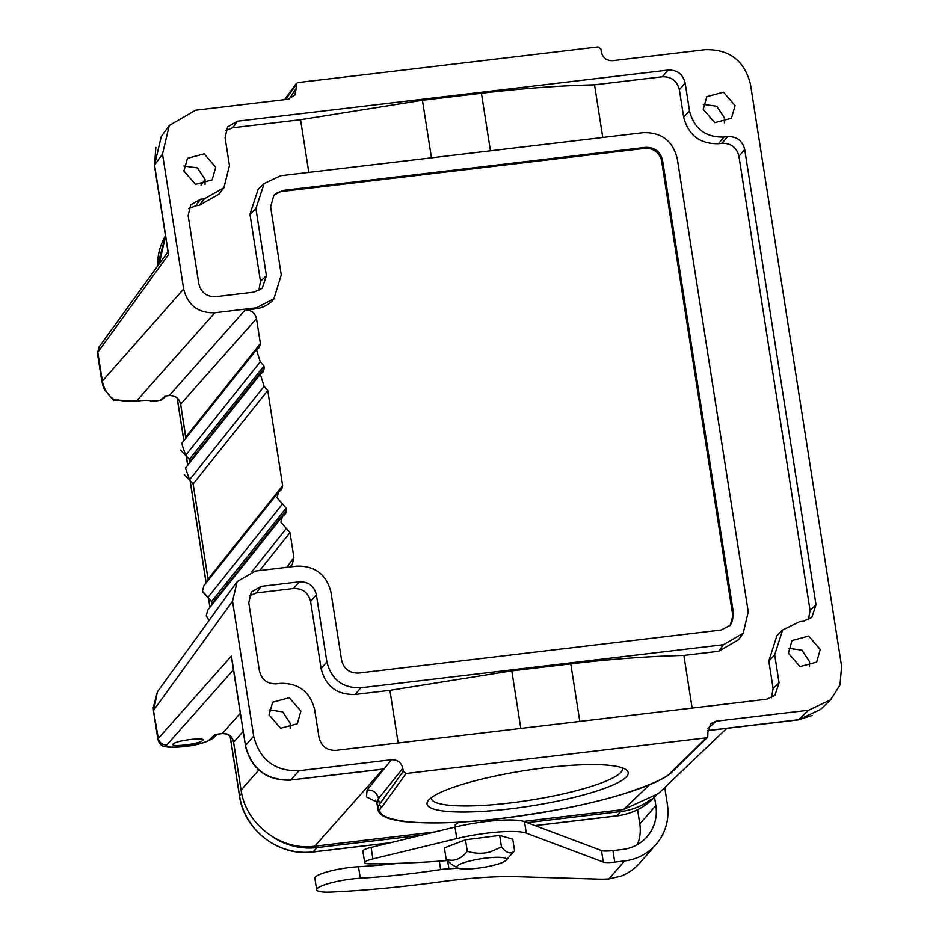 <?xml version="1.0" encoding="UTF-8"?>
<svg xmlns="http://www.w3.org/2000/svg" width="939" height="939" viewBox="0 0 939 939"><rect width="100%" height="100%" fill="white"/><g stroke="black" fill="none" stroke-linecap="round" stroke-linejoin="round"><path stroke-width="1.41" d="M626.595 776.565A101.788 17.958 -8.9 0 1 510.969 808.761A101.788 17.958 -8.9 0 1 428.196 800.627A101.788 17.958 -8.9 0 1 524.854 770.579A101.788 17.958 -8.9 0 1 626.055 769.64A101.788 17.958 -8.9 0 1 626.595 776.565M733.535 613.578L662.558 160.323C660.293 151.496 654.624 147.177 645.562 147.376L283.003 190.417L273.93 195.159L270.608 206.862L281.266 274.927L273.73 299.341A30.236 29.121 -138.8 0 1 255.572 308.837L246.464 309.917L245.983 309.06L214.82 312.769C198.141 313.192 187.753 305.281 183.657 289.012L162.517 154.055L169.255 125.533L195.57 110.215L288.003 99.241L294.846 95.027L296.266 88.278L296.149 83.724L297.874 82.597L598.073 46.95L600.913 49.11L601.371 52.056C602.826 57.948 606.606 60.824 612.697 60.683L705.13 49.708C729.368 49.11 744.486 60.624 750.461 84.252L841.614 666.385L839.971 685.047L830.604 699.825L808.573 710.236L716.14 721.211L710.823 723.605L707.877 732.162L707.76 737.056L706.269 737.854L406.071 773.49L403.23 771.33L379.415 804.371A151.167 26.668 171.1 0 0 377.901 809.254L376.926 803.021L378.511 798.608C377.009 792.704 373.217 789.84 367.149 789.992L391.446 759.757L299.013 770.731C274.763 771.33 259.657 759.815 253.683 736.188L232.543 601.23L237.144 581.617L255.267 571.088L296.924 566.135C315.034 565.783 326.373 574.422 330.927 592.051L341.585 660.117C343.85 668.944 349.508 673.263 358.581 673.075L721.14 630.022L730.213 625.28L733.535 613.578L732.643 614.599L661.666 161.344A15.118 14.555 41.2 0 0 644.67 148.397L282.111 191.439A15.118 14.555 41.2 0 0 273.484 195.688M724.368 122.786L724.38 117.786L716.786 106.271L703.252 104.323M421.4 835.217L316.936 847.612A65.507 63.089 -138.8 0 1 273.437 837.435M651.079 799.335A65.507 63.089 -138.8 0 1 620.702 811.554L527.166 822.658M457.516 867.882L451.6 864.432L446.201 859.455L444.382 847.905L465.486 839.771L499.677 835.428L512.764 839.208L514.572 850.757L506.074 860.277A25.142 4.437 171.1 0 0 489.031 857.753A25.142 4.437 171.1 0 0 464.617 862.471A25.142 4.437 171.1 0 0 457.516 867.882A25.142 4.437 171.1 0 0 474.265 868.563A25.142 4.437 171.1 0 0 506.074 860.277M447.187 860.594A302.323 53.335 -8.9 0 1 370.025 863.845A15.118 2.664 -8.9 0 1 364.684 862.659A15.118 2.664 -8.9 0 1 372.9 858.927L456.8 838.586A50.389 8.885 -8.9 0 1 526.298 833.163L603.272 862.072A15.118 2.664 171.1 0 0 614.74 862.119L624.599 860.946A52.15 50.225 41.2 0 0 655.915 844.56L639.858 862.918A52.15 50.225 -138.8 0 1 621.301 876.064L608.859 878.939A40.307 7.113 -8.9 0 1 599.141 879.127L517.635 876.709A125.967 22.219 171.1 0 0 440.098 881.85A265.044 46.762 -8.9 0 1 331.455 892.05A30.236 5.329 -8.9 0 1 316.666 889.785A30.236 5.329 -8.9 0 1 360.294 878.223A176.356 31.116 171.1 0 0 440.637 869.584A15.118 2.664 -8.9 0 1 448.901 868.786A22.172 3.909 171.1 0 0 457.833 868.047M655.915 844.56A52.15 50.225 41.2 0 0 667.359 804.218L664.742 787.504M637.569 809.723L639.799 823.949A40.307 38.828 -138.8 0 1 637.44 844.607M364.684 862.659L362.877 851.145A15.118 2.664 -8.9 0 1 371.105 847.412L455.004 827.071A50.389 8.885 -8.9 0 1 524.49 821.648L601.476 850.558A15.118 2.664 171.1 0 0 612.932 850.605L622.792 849.431A40.307 38.828 41.2 0 0 646.994 836.766A40.307 38.828 41.2 0 0 655.845 805.58L654.53 797.176M316.666 889.785L314.858 878.27A30.236 5.329 -8.9 0 1 358.487 866.709A176.356 31.116 171.1 0 0 398.535 863.328M446.201 859.455C454.018 861.814 461.049 859.103 467.293 851.321C474.841 853.657 482.388 853.891 489.947 852.013L501.485 846.978C506.637 853.305 511.004 854.56 514.572 850.757M499.677 835.428L501.485 846.978M465.486 839.771L467.293 851.321M458.795 822.247L455.227 824.712L455.568 826.93M431.247 797.716A96.74 17.066 171.1 0 0 431.283 798.385A96.74 17.066 171.1 0 0 519.584 801.742A96.74 17.066 171.1 0 0 620.925 772.245A96.74 17.066 171.1 0 0 622.44 768.454A96.74 17.066 171.1 0 0 622.264 767.809M102.046 382.044L104.264 389.286L113.819 400.53M216.228 734.333L222.273 733.605L240.243 713.347M233.635 742.397L233.6 742.244C232.262 736.07 228.494 733.183 222.273 733.605L215.512 734.451M104.217 389.309L113.619 400.413L118.244 399.803M99.135 347.043L97.48 353.381L99.053 346.984L167.964 251.769M713.652 729.932L712.255 730.108M376.351 769.98L374.062 770.25M213.364 738.031C205.852 742.843 194.913 745.801 180.523 746.904C173.245 747.573 167.752 747.374 164.032 746.294C161.179 745.824 159.161 743.547 157.94 739.451L158.304 738.477C159.501 742.808 162.33 744.956 166.802 744.956C160.945 750.202 205.207 744.944 209.303 739.909L215.008 734.474M173.245 743.97C175.863 740.46 207.05 736.751 202.648 740.484C200.03 743.993 168.856 747.702 173.245 743.97L173.011 744.521M232.109 661.408L231.733 659.037M160.146 400.319L152.341 401.258L150.17 400.671L152.271 401.34M152.341 401.258L151.719 400.378L152.341 401.258C150.768 400.073 145.498 400.002 136.519 401.07L214.82 312.769M159.747 400.378L162.717 399.028M623.379 809.559L658.157 793.737M258.8 770.109L241.1 790.075C245.631 824.231 280.82 851.039 314.753 846.203L314.6 846.227M211.909 603.718L286.489 510.147L286.16 508.093L211.568 601.535L207.801 597.345M202.601 591.852L211.545 601.617L211.885 603.577M211.533 601.617L211.897 603.577M193.117 484.019L189.432 479.829L193.129 484.019L208.082 579.269M184.29 474.641L189.396 479.747M189.655 461.624L264.235 368.041L263.918 365.999L189.314 459.429L185.593 455.333L189.314 459.429L189.655 462.774M189.349 459.617L189.643 462.786M246.464 309.917C251.875 310.445 255.208 313.344 256.5 318.626L180.664 404.146L185.805 438.29L185.805 436.975L260.396 343.545L259.434 347.254L256.488 349.766L260.267 361.855L263.918 365.999M165.487 235.971L159.36 263.648M102.034 382.114L102.292 380.776C103.76 389.016 107.985 395.507 114.992 400.249L117.938 400.084M101.905 381.586L183.657 289.012M115.262 399.991L136.519 401.07M161.262 136.578L154.559 165.053L168.574 254.528L97.82 352.278L102.292 380.776M711.586 730.178L798.314 719.884L820.463 709.497M391.446 759.757C397.537 759.616 401.317 762.503 402.772 768.384L403.23 771.33M231.71 658.838L245.455 745.472C251.511 768.994 266.617 780.509 290.785 780.004L383.182 769.041L314.753 846.203L434.898 831.942M153.597 711.257L158.304 738.477L231.44 655.997L245.455 745.472L253.683 736.188M158.421 690.435L157.341 692.066L153.832 709.978L232.543 601.23M205.019 184.455L205.031 179.455L197.436 167.928L183.915 165.98M290.198 728.347L290.21 723.359L282.616 711.832L269.082 709.884M809.535 666.69L809.547 661.69L801.953 650.175L788.431 648.227M771.459 697.806L773.114 688.463L768.818 661.044L774.687 654.859L779.065 682.794L774.91 695.376L766.67 699.238L335.998 750.367C326.901 750.601 321.232 746.282 319.002 737.42L314.624 709.485C310.034 691.703 298.602 682.993 280.338 683.357L276.418 683.827C267.322 684.05 261.652 679.73 259.422 670.869L248.765 602.803L251.276 592.098L261.159 586.359L256.406 592.932L249.363 595.772M808.397 619.799L810.064 610.456L738.934 156.273C736.669 147.435 731 143.127 721.938 143.315L718.523 143.714L723.805 137.082L727.725 136.625C736.822 136.39 742.491 140.709 744.721 149.571L816.003 604.786L811.848 617.369L803.608 621.231L799.688 621.7L782.633 629.94L776.905 635.68L768.818 661.044M258.812 290.714L260.467 281.36L249.962 214.268L255.901 208.611L266.406 275.702L262.251 288.285L254.011 292.135L215.794 296.677C206.697 296.912 201.028 292.592 198.798 283.719L188.14 215.653L190.652 204.96L200.535 199.209L204.456 198.751L199.185 205.383L195.77 205.782L188.739 208.622M723.805 137.082C705.529 137.446 694.109 128.737 689.519 110.955L683.651 117.14L679.355 89.721C677.089 80.895 671.42 76.575 662.359 76.775L594.528 84.827C559.421 85.649 521.72 88.466 481.425 93.243L422.433 100.25L300.55 119.723L308.802 172.377M300.55 119.723L232.719 127.774L225.689 130.615M199.185 205.383L218.987 194.185L223.928 187.741L204.456 198.751M258.213 189.197L249.962 214.268M594.528 84.827L602.768 137.481M255.901 208.611L264.164 183.528L280.691 175.722L643.262 132.669C661.443 132.223 672.782 140.862 677.254 158.574L748.242 611.841L743.195 633.238L723.453 644.717L718.687 651.29L683.874 655.434C648.767 656.255 611.078 659.072 570.783 663.85L511.79 670.857L389.908 690.329L355.095 694.461L360.881 687.771C342.7 688.217 331.361 679.578 326.878 661.866L316.373 594.774C314.142 585.901 308.473 581.593 299.377 581.816L261.159 586.359M398.159 742.984L389.908 690.329M326.878 661.866L321.103 668.556C325.587 686.28 336.913 694.919 355.095 694.461M321.103 668.556L310.598 601.465C308.321 592.638 302.663 588.319 293.59 588.518L256.406 592.932M718.687 651.29L738.43 639.799M692.125 708.088L683.874 655.434M683.651 117.14C688.322 135.228 699.942 144.09 718.523 143.714M165.464 395.965L160.041 400.343M215.735 167.212L204.139 153.843L187.483 158.327L183.891 170.992L195.476 184.361L212.144 179.877L215.735 167.212M300.903 711.116L289.318 697.736L272.662 702.219L269.059 714.896L280.655 728.265L297.311 723.781L300.903 711.116M820.252 649.448L808.655 636.079L792 640.562L788.408 653.227L800.005 666.596L816.66 662.112L820.252 649.448M735.084 105.555L723.488 92.175L706.832 96.658L703.229 109.335L714.825 122.704L731.481 118.22L735.084 105.555M774.687 654.859L782.633 629.94M689.519 110.955L685.141 83.031C682.911 74.158 677.242 69.838 668.145 70.073L237.473 121.201L227.59 126.953L225.078 137.646L229.456 165.581L223.928 187.741M723.453 644.717L360.881 687.771M164.912 396.07L169.255 395.554C175.3 395.436 179.091 398.336 180.628 404.228L180.664 404.146C179.161 398.289 175.382 395.413 169.325 395.507L169.184 395.53M181.673 443.501L185.676 455.286L260.267 361.855M264.235 368.041L263.272 371.75L260.326 374.274L264.105 386.352L267.744 390.495L282.651 485.639L281.688 489.36L278.543 492.106L277.052 497.74L286.16 508.093M260.091 374.544L185.499 467.974L189.514 479.782L264.105 386.352M278.519 492.142L203.927 585.572L202.46 591.171L207.93 597.38L282.522 503.961M286.489 510.147L285.526 513.856L282.381 516.603L280.89 522.248L289.998 532.601L293.907 557.52L292.217 564.656L289.764 566.992M282.346 516.638L207.754 610.068L206.298 615.667L209.08 620.433M164.513 396.082L169.325 395.507L245.983 309.06L256.464 307.816L255.572 308.837M274.622 298.32L256.464 307.816M256.5 318.626L260.396 343.545M729.756 625.773A15.118 14.555 41.2 0 0 732.643 614.599M706.269 737.854L671.15 772.222C667.5 777.339 651.936 784.464 624.458 793.596C592.979 803.549 551.932 811.824 501.32 818.409C398.887 830.322 370.518 815.944 382.267 806.519L406.071 773.49M655.833 795.779A65.507 63.089 -138.8 0 1 616.958 815.838L620.702 811.554M616.665 815.874A4.026 0.822 -96.8 0 0 616.817 815.921A4.026 0.822 -96.8 0 0 616.958 815.838L534.937 825.569M390.366 842.741L313.192 851.896L316.936 847.612M312.898 851.931A4.026 0.822 -96.8 0 0 313.051 851.99A4.026 0.822 -96.8 0 0 313.192 851.896A65.507 63.089 -138.8 0 1 239.515 795.767L241.652 793.326M389.826 842.87L313.051 851.99C279.141 856.884 243.929 830.053 239.457 795.92A4.026 0.716 -8.9 0 1 239.515 795.767L230.196 736.223M209.996 607.263L208.505 597.685M206.169 582.755L190.089 480.075M187.753 465.157L186.251 455.579M183.915 440.661L177.248 398.113M157.412 266.347A65.507 63.089 -138.8 0 1 165.452 235.712L157.341 266.441M608.859 878.939L624.599 860.946M639.799 823.949L655.845 805.58M601.476 850.558L603.272 862.072M612.932 850.605L614.74 862.119M524.49 821.648L526.298 833.163M455.004 827.071L456.8 838.586M371.105 847.412L372.9 858.927M447.703 861.145L448.901 868.786M439.323 861.169L440.637 869.584M358.487 866.709L360.294 878.223M222.132 733.629L222.191 733.652C228.236 733.547 232.027 736.434 233.576 742.338L241.065 790.169L233.611 742.244L243.095 731.551M213.294 737.96L209.409 739.897M382.267 806.519A2.524 2.441 35.8 0 1 379.415 804.371L378.511 798.608L402.772 768.384M166.802 744.956L233.424 669.824M155.851 147.47L154.571 165.064M285.573 99.522L295.808 85.332M289.282 98.994L296.266 88.278M707.654 737.197L672.535 771.565A2.524 2.406 -134.4 0 1 671.15 772.222M523.727 821.39L623.519 809.547L649.495 784.781M707.76 730.507L798.62 719.708L808.573 710.236M376.692 802.035L366.445 796.929L367.149 790.004M377.701 769.827L290.761 780.016M245.349 745.871L245.337 745.836C251.382 769.182 266.418 780.626 290.456 780.168M721.938 143.315L727.725 136.625M200.535 199.209L195.77 205.782M431.447 157.822L422.433 100.25M481.425 93.243L490.44 150.815M570.783 663.85L579.797 721.422M520.805 728.429L511.79 670.857M154.559 165.053L162.517 154.055M716.14 721.211L708.018 728.406M290.785 780.004L299.013 770.731M316.373 594.774L310.598 601.465M299.377 581.816L293.59 588.518M779.065 682.794L773.114 688.463M816.003 604.786L810.064 610.456M744.721 149.571L738.934 156.273M685.141 83.031L679.355 89.721M668.145 70.073L662.359 76.775M237.473 121.201L232.719 127.774M266.406 275.702L260.467 281.36M185.769 437.069L180.687 404.298M267.744 390.495L193.152 483.925L208.059 579.081L282.651 485.639M289.998 532.601L259.692 570.56M251.816 571.722L286.36 528.457M286.794 567.344L293.907 557.52M662.558 160.323L661.666 161.344M645.562 147.376L644.67 148.397M283.003 190.417L282.111 191.439M656.291 795.251C645.797 806.965 632.64 813.855 616.817 815.921L535.066 825.627M239.457 795.92L230.09 736.129M209.925 607.357L208.411 597.638M206.087 582.849L189.995 480.04M187.671 465.251L186.157 455.544M183.844 440.755L177.154 398.03M217.355 734.228L213.399 738.007M118.009 400.014L113.842 400.542M168.058 252.38L168.316 251.288M377.76 769.816L377.067 769.898M152.235 401.34L159.888 400.425A5.035 5.035 0 0 0 162.776 399.075L166.062 395.929M103.196 386.668L101.999 381.868M150.099 400.495L150.428 400.742C148.221 400.155 143.561 400.284 136.472 401.106C121.166 401.986 116.964 399.169 117.715 400.096L118.302 399.744M101.917 381.833L97.456 353.322M168.058 252.403L154.442 165.417M284.634 99.64L296.219 83.559M201.052 185.124L205.054 179.595M798.385 719.861L812.082 715.495M672.535 771.565C658.497 786.002 598.354 803.843 532.39 814.16C504.255 818.562 477.974 821.343 453.537 822.517L416.857 822.634C391.798 821.296 378.816 816.836 377.901 809.254M658.955 793.032L726.751 728.382M375.518 800.11L376.926 803.021M157.928 739.533L153.468 711.034M153.538 710.987L153.233 707.666L157.365 691.996M161.226 136.625L169.184 125.626M820.428 709.544L830.369 700.071M158.421 690.423L236.546 582.485M258.389 189.009L264.34 183.34M738.488 639.729L743.242 633.156M185.582 455.333L180.452 450.145M209.033 620.503L206.439 616.348M181.673 443.466L256.253 350.047M495.381 820.592L495.158 819.16"/></g></svg>
